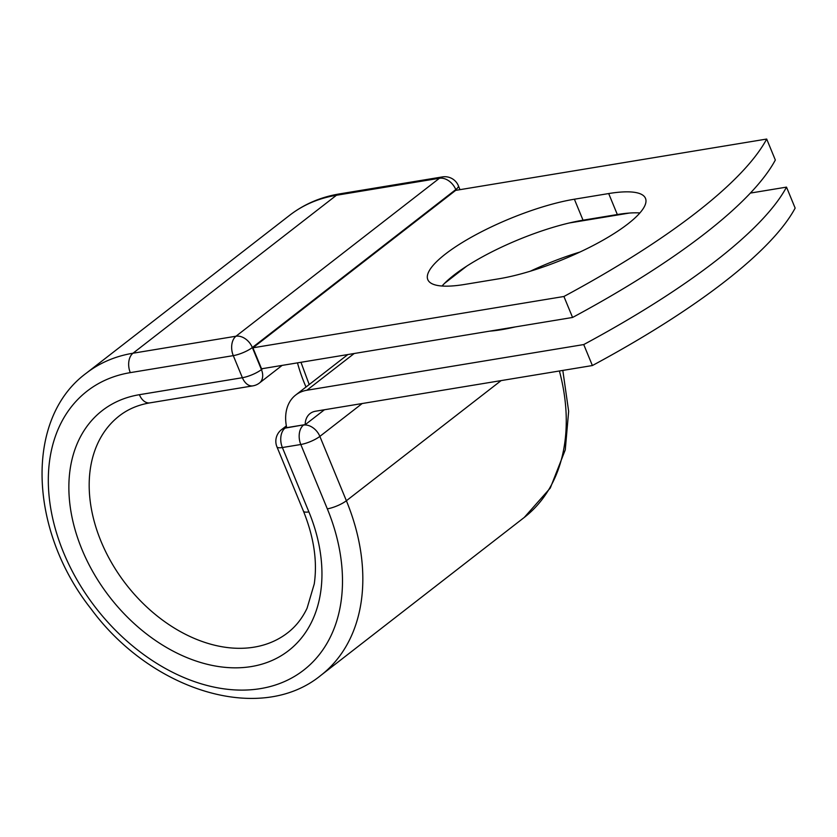 <?xml version="1.0" encoding="UTF-8"?>
<svg xmlns="http://www.w3.org/2000/svg" width="837" height="837" viewBox="0 0 837 837"><rect width="100%" height="100%" fill="white"/><g stroke="black" fill="none" stroke-linecap="round" stroke-linejoin="round"><path stroke-width="1.26" d="M627.876 223.939A99.174 25.058 -22.4 0 0 645.494 198.369A99.174 25.058 -22.4 0 0 608.687 193.556L574.381 199.216A99.174 25.058 -22.4 0 0 473.815 235.846A99.174 25.058 -22.4 0 0 427.801 279.621A99.174 25.058 -22.4 0 0 464.619 284.444L498.915 278.784A99.174 25.058 -22.4 0 0 627.876 223.939M639.886 212.954A99.174 25.058 -22.4 0 0 617.329 214.534L583.033 220.194A99.174 25.058 -22.4 0 0 442.062 286.013M515.278 326.911A99.174 25.058 157.6 0 1 489.561 331.159M530.302 271.209A99.174 25.058 157.6 0 1 579.968 252.031M750.36 193.085L786.508 187.122A427.498 108.025 -22.4 0 1 583.734 344.562L306.876 390.251A45.732 32.633 -127.8 0 0 295.691 395.033A45.732 32.633 -127.8 0 0 286.704 427.655L303.841 424.83A14.658 10.462 52.2 0 1 305.181 424.704L324.432 409.764M629.361 213.058L569.338 222.966M786.508 187.122L795.15 208.099A427.498 108.025 157.6 0 1 592.387 365.539L315.518 411.229A22.275 15.893 -127.8 0 0 310.077 413.562A22.275 15.893 -127.8 0 0 305.181 424.704M583.734 344.562L592.387 365.539M286.61 427.215L285.867 427.791L286.704 427.655M572.571 317.464L261.552 368.793L252.91 347.815L455.673 190.376L766.692 139.047L775.334 160.024A427.498 108.025 157.6 0 1 572.571 317.464L563.918 296.486A427.498 108.025 157.6 0 0 766.692 139.047M252.91 347.815L563.918 296.486M617.329 214.534L608.687 193.556M466.669 266.187L444.52 283.377M354.208 353.496L306.876 390.251M286.568 426.975L285.072 428.125L303.841 424.83M308.895 511.888A151.947 108.423 -127.8 0 1 251.435 666.545A151.947 108.423 -127.8 0 1 81.921 549.354A151.947 108.423 -127.8 0 1 139.392 394.698A14.658 9.573 -99.4 0 0 149.886 402.869L252.879 385.867A14.658 9.573 -99.4 0 1 242.385 377.707L233.282 355.631A14.658 9.573 -99.4 0 1 235.992 336.223L132.999 353.224L336.443 195.262A191.275 136.483 -127.8 0 0 289.654 215.287L86.211 373.25A191.275 136.483 -127.8 0 1 132.999 353.224A14.658 9.573 -99.4 0 0 130.29 372.632A176.617 126.031 -127.8 0 0 63.497 552.399A176.617 126.031 -127.8 0 0 260.527 688.61A176.617 126.031 -127.8 0 0 327.319 508.854A14.658 3.704 -22.4 0 0 346.382 500.746L319.86 436.391A14.658 3.704 157.6 0 1 300.797 444.499L282.372 447.533A14.658 3.704 157.6 0 1 276.932 446.822L303.454 511.177A14.658 3.704 -22.4 0 0 308.895 511.888L282.372 447.533A14.658 9.573 80.6 0 1 285.072 428.125A14.658 10.462 52.2 0 0 281.494 429.663A14.658 14.658 0 0 0 276.932 446.822M327.319 508.854L300.797 444.499A14.658 9.573 80.6 0 1 303.507 425.091A14.658 10.462 52.2 0 1 319.86 436.391L362.18 403.528M86.211 373.25C24.304 418.877 28.971 530.344 90.93 608.708C150.995 690.661 260.286 724.999 320.822 675.407A191.275 136.483 -127.8 0 0 346.382 500.746L501.133 380.594M562.809 370.414L568.647 411.302L565.268 449.856L550.286 488.055L524.265 517.444A191.275 136.483 -127.8 0 0 559.398 370.979M456.092 190.313L455.788 189.57L252.345 347.533A14.658 10.462 52.2 0 0 235.992 336.223L439.435 178.26L336.443 195.262A14.658 9.573 -99.4 0 1 339.456 193.912C320.697 197.03 304.093 204.155 289.654 215.287M297.491 362.86A137.289 97.96 -127.8 0 0 306.018 387.018M149.886 402.869C138.095 404.867 127.904 409.209 119.325 415.884A137.289 97.96 -127.8 0 0 126.136 584.404A137.289 97.96 -127.8 0 0 287.719 632.762C295.827 626.484 302.283 618.292 307.085 608.185L314.252 583.933C317.526 561.47 313.927 537.218 303.454 511.177M139.392 394.698L242.385 377.707A14.658 3.704 -22.4 0 0 261.437 369.598L262.734 368.594M130.29 372.632L233.282 355.631A14.658 3.704 -22.4 0 0 252.345 347.533L261.437 369.598A14.658 10.462 52.2 0 1 259.48 382.98A14.658 14.658 0 0 1 252.879 385.867M459.984 189.664L458.394 185.793A14.658 3.704 -22.4 0 1 455.788 189.57A14.658 10.462 52.2 0 0 439.435 178.26A14.658 9.573 -99.4 0 1 442.449 176.91L339.456 193.912M583.033 220.194L574.381 199.216M347.836 354.553L295.691 395.033M524.265 517.444L320.822 675.407M300.964 362.285L309.198 384.549M286.359 425.887L281.494 429.663M282.132 365.392L259.48 382.98M458.394 185.793A14.658 14.658 0 0 0 442.449 176.91"/></g></svg>
